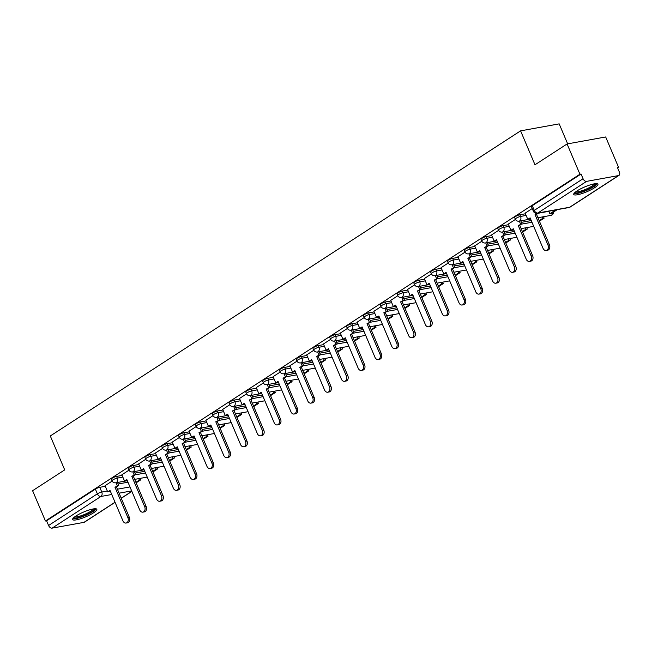 <?xml version="1.0" encoding="UTF-8"?>
<svg xmlns="http://www.w3.org/2000/svg" width="652" height="652" viewBox="0 0 652 652"><rect width="100%" height="100%" fill="white"/><g stroke="black" fill="none" stroke-linecap="round" stroke-linejoin="round"><path stroke-width="0.98" d="M122.128 475.406L116.578 476.416A3.374 0.676 157 0 0 112.168 478.218A3.374 0.676 157 0 0 111.321 479.13L112.03 480.801A3.374 0.676 -23 0 1 112.877 479.888A3.374 0.676 -23 0 1 117.287 478.087L122.837 477.085M138.925 464.509L133.383 465.512A3.374 0.676 157 0 0 128.974 467.313A3.374 0.676 157 0 0 128.118 468.226L128.827 469.896A3.374 0.676 -23 0 1 129.683 468.992A3.374 0.676 -23 0 1 134.092 467.182L139.634 466.18M155.73 453.605L150.18 454.607A3.374 0.676 157 0 0 145.779 456.416A3.374 0.676 157 0 0 144.923 457.321L145.632 459A3.374 0.676 -23 0 1 146.488 458.087A3.374 0.676 -23 0 1 150.889 456.286L156.439 455.275M172.535 442.7L166.985 443.71A3.374 0.676 157 0 0 162.584 445.512A3.374 0.676 157 0 0 161.729 446.424L162.438 448.095A3.374 0.676 -23 0 1 163.293 447.182A3.374 0.676 -23 0 1 167.694 445.381L173.245 444.379M189.341 431.803L183.791 432.806A3.374 0.676 157 0 0 179.381 434.607A3.374 0.676 157 0 0 178.534 435.52L179.243 437.19A3.374 0.676 -23 0 1 180.099 436.286A3.374 0.676 -23 0 1 184.5 434.476L190.05 433.474M206.138 420.899L200.596 421.901A3.374 0.676 157 0 0 196.187 423.71A3.374 0.676 157 0 0 195.331 424.615L196.048 426.294A3.374 0.676 -23 0 1 196.896 425.381A3.374 0.676 -23 0 1 201.305 423.58L206.855 422.569M222.943 409.994L217.393 411.005A3.374 0.676 157 0 0 212.992 412.806A3.374 0.676 157 0 0 212.136 413.718L212.845 415.389A3.374 0.676 -23 0 1 213.701 414.476A3.374 0.676 -23 0 1 218.11 412.675L223.652 411.673M239.749 399.097L234.198 400.1A3.374 0.676 157 0 0 229.797 401.901A3.374 0.676 157 0 0 228.942 402.814L229.651 404.484A3.374 0.676 -23 0 1 230.506 403.58A3.374 0.676 -23 0 1 234.907 401.771L240.458 400.768M256.554 388.193L251.004 389.195A3.374 0.676 157 0 0 246.603 391.004A3.374 0.676 157 0 0 245.747 391.917L246.456 393.588A3.374 0.676 -23 0 1 247.312 392.675A3.374 0.676 -23 0 1 251.713 390.874L257.263 389.863M273.359 377.288L267.809 378.299A3.374 0.676 157 0 0 263.4 380.1A3.374 0.676 157 0 0 262.552 381.012L263.261 382.683A3.374 0.676 -23 0 1 264.117 381.77A3.374 0.676 -23 0 1 268.518 379.969L274.068 378.967M290.156 366.391L284.614 367.394A3.374 0.676 157 0 0 280.205 369.203A3.374 0.676 157 0 0 279.349 370.108L280.067 371.787A3.374 0.676 -23 0 1 280.914 370.874A3.374 0.676 -23 0 1 285.323 369.065L290.873 368.062M306.962 355.487L301.411 356.489A3.374 0.676 157 0 0 297.01 358.298A3.374 0.676 157 0 0 296.155 359.211L296.864 360.882A3.374 0.676 -23 0 1 297.719 359.969A3.374 0.676 -23 0 1 302.129 358.168L307.671 357.157M323.767 344.59L318.217 345.593A3.374 0.676 157 0 0 313.816 347.394A3.374 0.676 157 0 0 312.96 348.307L313.669 349.977A3.374 0.676 -23 0 1 314.525 349.073A3.374 0.676 -23 0 1 318.926 347.263L324.476 346.261M340.572 333.685L335.022 334.688A3.374 0.676 157 0 0 330.621 336.497A3.374 0.676 157 0 0 329.765 337.402L330.474 339.081A3.374 0.676 -23 0 1 331.33 338.168A3.374 0.676 -23 0 1 335.731 336.359L341.281 335.356M357.377 322.781L351.827 323.783A3.374 0.676 157 0 0 347.418 325.592A3.374 0.676 157 0 0 346.571 326.505L347.28 328.176A3.374 0.676 -23 0 1 348.127 327.263A3.374 0.676 -23 0 1 352.536 325.462L358.087 324.46M374.175 311.884L368.633 312.887A3.374 0.676 157 0 0 364.223 314.688A3.374 0.676 157 0 0 363.368 315.601L364.077 317.271A3.374 0.676 -23 0 1 364.933 316.367A3.374 0.676 -23 0 1 369.342 314.557L374.884 313.555M390.98 300.979L385.43 301.982A3.374 0.676 157 0 0 381.029 303.791A3.374 0.676 157 0 0 380.173 304.696L380.882 306.375A3.374 0.676 -23 0 1 381.738 305.462A3.374 0.676 -23 0 1 386.139 303.653L391.689 302.65M407.785 290.075L402.235 291.085A3.374 0.676 157 0 0 397.834 292.887A3.374 0.676 157 0 0 396.978 293.799L397.687 295.47A3.374 0.676 -23 0 1 398.543 294.557A3.374 0.676 -23 0 1 402.944 292.756L408.494 291.754M424.591 279.178L419.04 280.181A3.374 0.676 157 0 0 414.631 281.982A3.374 0.676 157 0 0 413.784 282.895L414.493 284.565A3.374 0.676 -23 0 1 415.348 283.661A3.374 0.676 -23 0 1 419.749 281.851L425.3 280.849M441.388 268.274L435.846 269.276A3.374 0.676 157 0 0 431.437 271.085A3.374 0.676 157 0 0 430.581 271.99L431.298 273.669A3.374 0.676 -23 0 1 432.146 272.756A3.374 0.676 -23 0 1 436.555 270.955L442.105 269.944M458.193 257.369L452.643 258.379A3.374 0.676 157 0 0 448.242 260.181A3.374 0.676 157 0 0 447.386 261.093L448.095 262.764A3.374 0.676 -23 0 1 448.951 261.851A3.374 0.676 -23 0 1 453.36 260.05L458.902 259.048M474.998 246.472L469.448 247.475A3.374 0.676 157 0 0 465.047 249.276A3.374 0.676 157 0 0 464.191 250.189L464.9 251.859A3.374 0.676 -23 0 1 465.756 250.955A3.374 0.676 -23 0 1 470.157 249.145L475.707 248.143M491.804 235.568L486.253 236.57A3.374 0.676 157 0 0 481.852 238.379A3.374 0.676 157 0 0 480.997 239.284L481.706 240.963A3.374 0.676 -23 0 1 482.561 240.05A3.374 0.676 -23 0 1 486.962 238.249L492.513 237.238M508.609 224.663L503.059 225.673A3.374 0.676 157 0 0 498.65 227.475A3.374 0.676 157 0 0 497.802 228.387L498.511 230.058A3.374 0.676 -23 0 1 499.367 229.145A3.374 0.676 -23 0 1 503.768 227.344L509.318 226.342M525.406 213.766L519.864 214.769A3.374 0.676 157 0 0 515.455 216.57A3.374 0.676 157 0 0 514.599 217.483L515.316 219.153A3.374 0.676 -23 0 1 516.164 218.249A3.374 0.676 -23 0 1 520.573 216.44L526.115 215.437M594.6 187.727A13.154 2.624 157 0 0 597.933 184.174A13.154 2.624 157 0 0 589.873 184.997A13.154 2.624 157 0 0 577.044 190.906A13.154 2.624 157 0 0 573.719 194.451A13.154 2.624 157 0 0 581.78 193.628A13.154 2.624 157 0 0 594.6 187.727M93.513 512.822A13.154 2.624 157 0 0 96.838 509.277A13.154 2.624 157 0 0 88.778 510.1A13.154 2.624 157 0 0 75.958 516.001A13.154 2.624 157 0 0 72.625 519.554A13.154 2.624 157 0 0 80.685 518.723A13.154 2.624 157 0 0 93.513 512.822M617.574 167.849L618.52 167.23L617.395 167.434L619.4 172.152A3.374 2.184 57 0 1 618.984 175.388A3.374 2.184 57 0 1 618.438 175.6L586.596 181.362L537.802 213.025L569.644 207.255L618.438 175.6M567.656 143.847L559.18 123.872L520.589 130.856L534.982 164.777L567.085 143.953L579.93 174.223L45.444 520.981L32.6 490.712L64.703 469.888L50.302 435.968L520.589 130.856M567.085 143.953L605.675 136.969L618.52 167.23M115.07 502.317L84.499 522.146A3.374 2.184 -123 0 1 83.961 522.366L52.119 528.128A3.374 2.184 -123 0 1 48.574 525.488L46.569 520.777L95.371 489.122A3.374 0.676 -23 0 1 99.772 487.313L105.322 486.31M118.134 483.988L127.963 482.211M46.569 520.777L45.444 520.981M581.054 174.019L532.26 205.673A3.374 0.676 157 0 0 531.404 206.586L533.409 211.297A3.374 0.676 -23 0 1 534.265 210.384L583.059 178.73L581.054 174.019L579.93 174.223M583.059 178.73A3.374 2.184 57 0 0 586.596 181.362M532.236 208.534L525.153 213.155M515.439 219.422L508.283 224.068L510.981 230.27L513.303 228.77L526.213 259.186A3.879 2.853 -100.3 0 0 529.383 261.395A3.879 2.853 -100.3 0 0 531.168 255.975L518.258 225.551L522.032 223.783L520.785 220.841M498.641 230.327L491.543 234.956M481.836 241.232L474.672 245.877L477.378 252.071L479.693 250.572L492.602 280.988A3.879 2.853 -100.3 0 0 495.773 283.196A3.879 2.853 -100.3 0 0 497.557 277.776L484.648 247.361L488.429 245.592L487.174 242.642M465.031 252.128L457.94 256.766M448.226 263.033L441.07 267.679L443.767 273.881L446.082 272.373L459 302.797A3.879 2.853 -100.3 0 0 462.17 305.006A3.879 2.853 -100.3 0 0 463.955 299.578L451.037 269.162L454.819 267.393L453.572 264.443M431.42 273.938L424.33 278.567M414.623 284.834L407.524 289.472M397.818 295.739L390.719 300.368M381.012 306.644L373.922 311.273M364.207 317.54L357.117 322.178M347.402 328.445L340.311 333.074M330.605 339.35L323.441 343.987L326.147 350.189L328.461 348.69L341.371 379.105A3.879 2.853 -100.3 0 0 344.541 381.314A3.879 2.853 -100.3 0 0 346.326 375.894L333.416 345.47L337.198 343.71L335.943 340.76M313.799 350.246L306.701 354.884M296.994 361.151L289.838 365.796L292.536 371.99L294.851 370.491L307.768 400.915A3.879 2.853 -100.3 0 0 310.931 403.123A3.879 2.853 -100.3 0 0 312.724 397.696L299.806 367.28L303.587 365.511L302.332 362.561M280.189 372.047L273.098 376.685M263.392 382.952L256.228 387.598L258.934 393.8L261.248 392.292L274.158 422.716A3.879 2.853 -100.3 0 0 277.328 424.925A3.879 2.853 -100.3 0 0 279.113 419.497L266.203 389.081L269.977 387.312L268.73 384.362M246.586 393.857L239.488 398.486M229.781 404.753L222.691 409.391M212.976 415.658L205.885 420.287M196.17 426.563L189.015 431.208L191.721 437.402L194.035 435.903L206.945 466.319A3.879 2.853 -100.3 0 0 210.115 468.527A3.879 2.853 -100.3 0 0 211.9 463.107L198.99 432.692L202.764 430.923L201.517 427.973M179.373 437.459L172.275 442.097M162.568 448.364L155.412 453.01L158.11 459.212L160.425 457.704L173.334 488.128A3.879 2.853 -100.3 0 0 176.505 490.337A3.879 2.853 -100.3 0 0 178.289 484.909L165.38 454.493L169.161 452.724L167.906 449.774M145.763 459.269L138.672 463.898M128.957 470.165L121.867 474.803M134.94 473.091L144.768 471.306M151.745 462.186L161.574 460.41M168.55 451.282L178.379 449.505M185.355 440.385L195.176 438.6M202.153 429.481L211.982 427.704M218.958 418.576L228.787 416.799M235.763 407.679L245.592 405.894M252.568 396.775L262.397 394.998M269.366 385.87L279.195 384.093M286.171 374.973L296 373.197M302.976 364.069L312.805 362.292M319.782 353.172L329.61 351.387M336.587 342.267L346.408 340.491M353.384 331.363L363.213 329.586M370.189 320.466L380.018 318.681M386.995 309.561L396.823 307.785M403.8 298.657L413.629 296.88M420.605 287.76L430.426 285.975M437.402 276.855L447.231 275.079M454.208 265.951L464.037 264.174M471.013 255.054L480.842 253.269M487.818 244.15L497.647 242.373M504.615 233.245L514.444 231.468M521.421 222.348L531.25 220.563M112.152 481.07L105.062 485.699M547.973 245.07L549.432 244.81A3.879 2.853 79.7 0 1 547.647 250.229L546.18 250.49A3.879 2.853 -100.3 0 0 547.973 245.07L535.056 214.655L537.158 213.294M525.137 213.131L527.786 219.365L530.1 217.866L543.018 248.282A3.879 2.853 -100.3 0 0 546.18 250.49M527.786 219.365L530.329 218.404M548.788 211.183L549.872 213.734L551.331 213.465L557.199 209.659M549.872 213.734L555.74 209.928M549.432 244.81L536.523 214.386L538.617 213.025M536.523 214.386L535.056 214.655M595.789 183.66A11.386 2.266 -23 0 1 587.216 189.74A11.386 2.266 -23 0 1 575.211 192.87A11.386 2.266 -23 0 1 574.836 192.552M575.757 191.794A10.538 2.103 157 0 0 585.806 189.267A10.538 2.103 157 0 0 594.6 183.799M573.874 193.628A13.064 2.608 157 0 0 586.327 190.498A13.064 2.608 157 0 0 597.224 183.717M94.695 508.756A11.386 2.266 -23 0 1 86.121 514.844A11.386 2.266 -23 0 1 74.124 517.965A11.386 2.266 -23 0 1 73.741 517.647M74.67 516.897A10.538 2.103 157 0 0 84.711 514.371A10.538 2.103 157 0 0 93.513 508.894M72.788 518.731A13.064 2.608 157 0 0 85.233 515.593A13.064 2.608 157 0 0 96.137 508.821M531.168 255.975L532.627 255.706A3.879 2.853 79.7 0 1 530.842 261.134L529.383 261.395M510.981 230.27L513.531 229.308M519.318 221.101L520.573 224.052M539.416 221.199L544.118 218.151L543.515 216.725M539.188 220.669L542.651 218.412L544.118 218.151M542.048 216.986L542.651 218.412M532.627 255.706L519.717 225.29L522.032 223.783M519.717 225.29L518.258 225.551M514.363 266.872L515.83 266.611A3.879 2.853 79.7 0 1 514.037 272.031L512.578 272.3A3.879 2.853 -100.3 0 0 514.363 266.872L501.453 236.456L505.227 234.687L503.98 231.737M491.535 234.94L494.183 241.175L496.498 239.667L509.408 270.091A3.879 2.853 -100.3 0 0 512.578 272.3M494.183 241.175L496.726 240.205M502.513 232.006L503.768 234.956M522.611 232.104L527.313 229.056L526.71 227.63M522.382 231.566L525.854 229.317L527.313 229.056M525.243 227.89L525.854 229.317M515.83 266.611L502.912 236.187L505.227 234.687M502.912 236.187L501.453 236.456M497.557 277.776L499.024 277.507A3.879 2.853 79.7 0 1 497.24 282.935L495.773 283.196M477.378 252.071L479.921 251.11M485.716 242.911L486.962 245.853M505.805 243.009L510.508 239.952L509.905 238.526M505.577 242.471L509.049 240.221L510.508 239.952M508.438 238.795L509.049 240.221M499.024 277.507L486.107 247.092L488.429 245.592M486.107 247.092L484.648 247.361M480.76 288.681L482.219 288.412A3.879 2.853 79.7 0 1 480.434 293.84L478.967 294.101A3.879 2.853 -100.3 0 0 480.76 288.681L467.843 258.257L471.624 256.489L470.369 253.547M457.924 256.741L460.573 262.976L462.887 261.476L475.805 291.892A3.879 2.853 -100.3 0 0 478.967 294.101M460.573 262.976L463.116 262.006M468.91 253.807L470.157 256.758M489 253.905L493.703 250.857L493.099 249.431M488.772 253.367L492.244 251.118L493.703 250.857M491.641 249.692L492.244 251.118M482.219 288.412L469.31 257.996L471.624 256.489M469.31 257.996L467.843 258.257M463.955 299.578L465.414 299.317A3.879 2.853 79.7 0 1 463.629 304.737L462.17 305.006M443.767 273.881L446.31 272.911M452.105 264.712L453.36 267.662M472.203 264.81L476.905 261.762L476.294 260.335M471.975 264.272L475.438 262.022L476.905 261.762M474.835 260.596L475.438 262.022M465.414 299.317L452.504 268.893L454.819 267.393M452.504 268.893L451.037 269.162M447.15 310.482L448.609 310.213A3.879 2.853 79.7 0 1 446.824 315.641L445.365 315.902A3.879 2.853 -100.3 0 0 447.15 310.482L434.24 280.067L438.014 278.298L436.767 275.348M424.322 278.543L426.97 284.777L429.285 283.278L442.195 313.693A3.879 2.853 -100.3 0 0 445.365 315.902M426.97 284.777L429.513 283.816M435.3 275.609L436.555 278.559M455.398 275.714L460.1 272.658L459.497 271.232M455.169 275.177L458.633 272.927L460.1 272.658M458.03 271.501L458.633 272.927M448.609 310.213L435.699 279.798L438.014 278.298M435.699 279.798L434.24 280.067M430.344 321.387L431.811 321.118A3.879 2.853 79.7 0 1 430.018 326.546L428.56 326.807A3.879 2.853 -100.3 0 0 430.344 321.387L417.435 290.963L421.208 289.195L419.961 286.252M407.516 289.447L410.165 295.682L412.48 294.182L425.389 324.598A3.879 2.853 -100.3 0 0 428.56 326.807M410.165 295.682L412.708 294.712M418.494 286.513L419.749 289.464M438.592 286.611L443.295 283.563L442.692 282.137M438.364 286.073L441.836 283.824L443.295 283.563M441.225 282.397L441.836 283.824M431.811 321.118L418.894 290.702L421.208 289.195M418.894 290.702L417.435 290.963M413.539 332.284L415.006 332.023A3.879 2.853 79.7 0 1 413.221 337.443L411.754 337.712A3.879 2.853 -100.3 0 0 413.539 332.284L400.63 301.868L404.411 300.099L403.156 297.149M390.711 300.344L393.36 306.587L395.674 305.079L408.584 335.503A3.879 2.853 -100.3 0 0 411.754 337.712M393.36 306.587L395.903 305.617M401.697 297.418L402.944 300.36M421.787 297.516L426.489 294.468L425.886 293.033M421.559 296.978L425.031 294.728L426.489 294.468M424.428 293.302L425.031 294.728M415.006 332.023L402.097 301.599L404.411 300.099M402.097 301.599L400.63 301.868M396.742 343.188L398.201 342.919A3.879 2.853 79.7 0 1 396.416 348.347L394.949 348.608A3.879 2.853 -100.3 0 0 396.742 343.188L383.824 312.764L387.606 311.004L386.351 308.054M373.906 311.248L376.554 317.483L378.869 315.984L391.787 346.399A3.879 2.853 -100.3 0 0 394.949 348.608M376.554 317.483L379.097 316.522M384.892 308.315L386.139 311.265M404.99 308.42L409.692 305.364L409.081 303.938M404.762 307.883L408.225 305.633L409.692 305.364M407.622 304.207L408.225 305.633M398.201 342.919L385.291 312.504L387.606 311.004M385.291 312.504L383.824 312.764M379.937 354.085L381.396 353.824A3.879 2.853 79.7 0 1 379.611 359.244L378.152 359.513A3.879 2.853 -100.3 0 0 379.937 354.085L367.027 323.669L370.801 321.901L369.554 318.958M357.109 322.153L359.749 328.388L362.072 326.888L374.981 357.304A3.879 2.853 -100.3 0 0 378.152 359.513M359.749 328.388L362.292 327.418M368.087 319.219L369.342 322.169M388.184 319.317L392.887 316.269L392.276 314.843M387.956 318.779L391.42 316.53L392.887 316.269M390.817 315.103L391.42 316.53M381.396 353.824L368.486 323.408L370.801 321.901M368.486 323.408L367.027 323.669M363.131 364.99L364.598 364.729A3.879 2.853 79.7 0 1 362.805 370.149L361.347 370.417A3.879 2.853 -100.3 0 0 363.131 364.99L350.222 334.574L353.995 332.805L352.748 329.855M340.303 333.05L342.952 339.293L345.267 337.785L358.176 368.209A3.879 2.853 -100.3 0 0 361.347 370.417M342.952 339.293L345.495 338.323M351.281 330.124L352.536 333.066M371.379 330.222L376.082 327.165L375.479 325.739M371.151 329.684L374.615 327.434L376.082 327.165M374.012 326.008L374.615 327.434M364.598 364.729L351.681 334.305L353.995 332.805M351.681 334.305L350.222 334.574M346.326 375.894L347.793 375.625A3.879 2.853 79.7 0 1 346 381.053L344.541 381.314M326.147 350.189L328.69 349.227M334.484 341.02L335.731 343.971M354.574 341.118L359.276 338.07L358.673 336.644M354.346 340.588L357.818 338.339L359.276 338.07M357.206 336.913L357.818 338.339M347.793 375.625L334.875 345.21L337.198 343.71M334.875 345.21L333.416 345.47M329.521 386.791L330.988 386.53A3.879 2.853 79.7 0 1 329.203 391.95L327.736 392.219A3.879 2.853 -100.3 0 0 329.521 386.791L316.611 356.375L320.393 354.606L319.138 351.664M306.693 354.859L309.341 361.094L311.656 359.586L324.566 390.01A3.879 2.853 -100.3 0 0 327.736 392.219M309.341 361.094L311.884 360.124M317.679 351.925L318.926 354.875M337.769 352.023L342.471 348.975L341.868 347.549M337.54 351.485L341.012 349.236L342.471 348.975M340.409 347.809L341.012 349.236M330.988 386.53L318.078 356.114L320.393 354.606M318.078 356.114L316.611 356.375M312.724 397.696L314.183 397.435A3.879 2.853 79.7 0 1 312.398 402.854L310.931 403.123M292.536 371.99L295.079 371.029M300.874 362.83L302.129 365.772M320.971 362.928L325.674 359.871L325.063 358.445M320.743 362.39L324.207 360.14L325.674 359.871M323.604 358.714L324.207 360.14M314.183 397.435L301.273 367.011L303.587 365.511M301.273 367.011L299.806 367.28M295.918 408.6L297.377 408.331A3.879 2.853 79.7 0 1 295.592 413.759L294.133 414.02A3.879 2.853 -100.3 0 0 295.918 408.6L283.009 378.176L286.782 376.408L285.535 373.466M273.09 376.66L275.731 382.895L278.054 381.396L290.963 411.811A3.879 2.853 -100.3 0 0 294.133 414.02M275.731 382.895L278.282 381.933M284.068 373.726L285.323 376.677M304.166 373.824L308.869 370.776L308.266 369.35M303.938 373.294L307.402 371.045L308.869 370.776M306.799 369.611L307.402 371.045M297.377 408.331L284.468 377.915L286.782 376.408M284.468 377.915L283.009 378.176M279.113 419.497L280.58 419.236A3.879 2.853 79.7 0 1 278.787 424.656L277.328 424.925M258.934 393.8L261.476 392.83M267.263 384.631L268.518 387.581M287.361 384.729L292.063 381.681L291.46 380.255M287.133 384.191L290.605 381.942L292.063 381.681M289.993 380.515L290.605 381.942M280.58 419.236L267.662 388.812L269.977 387.312M267.662 388.812L266.203 389.081M262.308 430.401L263.775 430.141A3.879 2.853 79.7 0 1 261.99 435.56L260.523 435.821A3.879 2.853 -100.3 0 0 262.308 430.401L249.398 399.986L253.18 398.217L251.925 395.267M239.48 398.462L242.128 404.696L244.443 403.197L257.353 433.613A3.879 2.853 -100.3 0 0 260.523 435.821M242.128 404.696L244.671 403.735M250.466 395.536L251.713 398.478M270.556 395.634L275.258 392.577L274.655 391.151M270.327 395.096L273.799 392.846L275.258 392.577M273.188 391.42L273.799 392.846M263.775 430.141L250.857 399.717L253.18 398.217M250.857 399.717L249.398 399.986M245.511 441.306L246.969 441.037A3.879 2.853 79.7 0 1 245.185 446.465L243.718 446.726A3.879 2.853 -100.3 0 0 245.511 441.306L232.593 410.882L236.374 409.114L235.119 406.172M222.674 409.366L225.323 415.601L227.638 414.101L240.555 444.517A3.879 2.853 -100.3 0 0 243.718 446.726M225.323 415.601L227.866 414.639M233.66 406.432L234.907 409.383M253.75 406.53L258.453 403.482L257.85 402.056M253.53 406L256.994 403.743L258.453 403.482M256.391 402.317L256.994 403.743M246.969 441.037L234.06 410.621L236.374 409.114M234.06 410.621L232.593 410.882M228.705 452.203L230.164 451.942A3.879 2.853 79.7 0 1 228.379 457.362L226.92 457.631A3.879 2.853 -100.3 0 0 228.705 452.203L215.788 421.787L219.569 420.018L218.322 417.068M205.877 420.271L208.518 426.506L210.832 424.998L223.75 455.422A3.879 2.853 -100.3 0 0 226.92 457.631M208.518 426.506L211.061 425.536M216.855 417.337L218.11 420.287M236.953 417.435L241.656 414.387L241.044 412.96M236.725 416.897L240.189 414.648L241.656 414.387M239.586 413.221L240.189 414.648M230.164 451.942L217.255 421.518L219.569 420.018M217.255 421.518L215.788 421.787M211.9 463.107L213.359 462.838A3.879 2.853 79.7 0 1 211.574 468.266L210.115 468.527M191.721 437.402L194.263 436.441M200.05 428.242L201.305 431.184M220.148 428.34L224.85 425.283L224.247 423.857M219.92 427.802L223.383 425.552L224.85 425.283M222.78 424.126L223.383 425.552M213.359 462.838L200.449 432.423L202.764 430.923M200.449 432.423L198.99 432.692M195.095 474.012L196.562 473.743A3.879 2.853 79.7 0 1 194.769 479.171L193.31 479.432A3.879 2.853 -100.3 0 0 195.095 474.012L182.185 443.588L185.967 441.82L184.712 438.877M172.267 442.072L174.915 448.307L177.23 446.807L190.139 477.223A3.879 2.853 -100.3 0 0 193.31 479.432M174.915 448.307L177.458 447.337M183.253 439.138L184.5 442.089M203.342 439.236L208.045 436.188L207.442 434.762M203.114 438.698L206.586 436.449L208.045 436.188M205.975 435.023L206.586 436.449M196.562 473.743L183.644 443.327L185.967 441.82M183.644 443.327L182.185 443.588M178.289 484.909L179.756 484.648A3.879 2.853 79.7 0 1 177.972 490.068L176.505 490.337M158.11 459.212L160.653 458.242M166.447 450.043L167.694 452.993M186.537 450.141L191.24 447.093L190.637 445.666M186.309 449.603L189.781 447.353L191.24 447.093M189.178 445.927L189.781 447.353M179.756 484.648L166.847 454.224L169.161 452.724M166.847 454.224L165.38 454.493M161.492 495.813L162.951 495.544A3.879 2.853 79.7 0 1 161.166 500.972L159.699 501.233A3.879 2.853 -100.3 0 0 161.492 495.813L148.575 465.398L152.356 463.629L151.101 460.679M138.656 463.874L141.305 470.108L143.619 468.609L156.537 499.024A3.879 2.853 -100.3 0 0 159.699 501.233M141.305 470.108L143.847 469.147M149.642 460.94L150.889 463.89M169.74 461.046L174.443 457.989L173.831 456.563M169.512 460.508L172.976 458.258L174.443 457.989M172.373 456.832L172.976 458.258M162.951 495.544L150.041 465.129L152.356 463.629M150.041 465.129L148.575 465.398M144.687 506.718L146.146 506.449A3.879 2.853 79.7 0 1 144.361 511.877L142.902 512.138A3.879 2.853 -100.3 0 0 144.687 506.718L131.777 476.294L135.551 474.526L134.304 471.583M121.859 474.778L124.499 481.013L126.822 479.513L139.732 509.929A3.879 2.853 -100.3 0 0 142.902 512.138M124.499 481.013L127.042 480.043M132.837 471.844L134.092 474.795M152.935 471.942L157.637 468.894L157.026 467.468M152.707 471.404L156.17 469.155L157.637 468.894M155.567 467.728L156.17 469.155M146.146 506.449L133.236 476.033L135.551 474.526M133.236 476.033L131.777 476.294M127.882 517.615L129.349 517.354A3.879 2.853 79.7 0 1 127.556 522.774L126.097 523.043A3.879 2.853 -100.3 0 0 127.882 517.615L114.972 487.199L118.745 485.43L117.499 482.48M105.053 485.675L107.702 491.918L110.017 490.41L122.926 520.834A3.879 2.853 -100.3 0 0 126.097 523.043M107.702 491.918L110.245 490.948M116.032 482.749L117.287 485.691M136.129 482.847L140.832 479.799L140.229 478.364M135.901 482.309L139.373 480.059L140.832 479.799M138.762 478.633L139.373 480.059M129.349 517.354L116.431 486.93L118.745 485.43M116.431 486.93L114.972 487.199M116.578 476.416L117.287 478.087A3.374 2.478 79.7 0 1 116.423 482.529A3.374 2.478 -100.3 0 1 115.73 482.798L127.327 480.703M133.383 465.512L134.092 467.182A3.374 2.478 79.7 0 1 133.228 471.624A3.374 2.478 -100.3 0 1 132.535 471.901L144.125 469.799M150.18 454.607L150.889 456.286A3.374 2.478 79.7 0 1 150.033 460.719A3.374 2.478 -100.3 0 1 149.341 460.997L160.93 458.902M166.985 443.71L167.694 445.381A3.374 2.478 79.7 0 1 166.83 449.823A3.374 2.478 -100.3 0 1 166.146 450.1L177.735 447.997M183.791 432.806L184.5 434.476A3.374 2.478 79.7 0 1 183.636 438.918A3.374 2.478 -100.3 0 1 182.943 439.195L194.54 437.093M200.596 421.901L201.305 423.58A3.374 2.478 79.7 0 1 200.441 428.014A3.374 2.478 -100.3 0 1 199.748 428.291L211.346 426.196M217.393 411.005L218.11 412.675A3.374 2.478 79.7 0 1 217.246 417.117A3.374 2.478 -100.3 0 1 216.554 417.394L228.143 415.291M234.198 400.1L234.907 401.771A3.374 2.478 79.7 0 1 234.052 406.212A3.374 2.478 -100.3 0 1 233.359 406.489L244.948 404.387M251.004 389.195L251.713 390.874A3.374 2.478 79.7 0 1 250.849 395.308A3.374 2.478 -100.3 0 1 250.164 395.585L261.754 393.49M267.809 378.299L268.518 379.969A3.374 2.478 79.7 0 1 267.654 384.411A3.374 2.478 -100.3 0 1 266.961 384.688L278.559 382.585M284.614 367.394L285.323 369.065A3.374 2.478 79.7 0 1 284.459 373.506A3.374 2.478 -100.3 0 1 283.767 373.783L295.364 371.689M301.411 356.489L302.129 358.168A3.374 2.478 79.7 0 1 301.265 362.602A3.374 2.478 -100.3 0 1 300.572 362.879L312.161 360.784M318.217 345.593L318.926 347.263A3.374 2.478 79.7 0 1 318.062 351.705A3.374 2.478 -100.3 0 1 317.377 351.982L328.967 349.88M335.022 334.688L335.731 336.359A3.374 2.478 79.7 0 1 334.867 340.8A3.374 2.478 -100.3 0 1 334.174 341.077L345.772 338.983M351.827 323.783L352.536 325.462A3.374 2.478 79.7 0 1 351.672 329.896A3.374 2.478 -100.3 0 1 350.98 330.173L362.577 328.078M368.633 312.887L369.342 314.557A3.374 2.478 79.7 0 1 368.478 318.999A3.374 2.478 -100.3 0 1 367.785 319.276L379.374 317.174M385.43 301.982L386.139 303.653A3.374 2.478 79.7 0 1 385.283 308.094A3.374 2.478 -100.3 0 1 384.59 308.372L396.18 306.277M402.235 291.085L402.944 292.756A3.374 2.478 79.7 0 1 402.08 297.198A3.374 2.478 -100.3 0 1 401.396 297.467L412.985 295.372M419.04 280.181L419.749 281.851A3.374 2.478 79.7 0 1 418.886 286.293A3.374 2.478 -100.3 0 1 418.193 286.57L429.79 284.468M435.846 269.276L436.555 270.955A3.374 2.478 79.7 0 1 435.691 275.388A3.374 2.478 -100.3 0 1 434.998 275.666L446.596 273.571M452.643 258.379L453.36 260.05A3.374 2.478 79.7 0 1 452.496 264.492A3.374 2.478 -100.3 0 1 451.803 264.769L463.393 262.666M469.448 247.475L470.157 249.145A3.374 2.478 79.7 0 1 469.301 253.587A3.374 2.478 -100.3 0 1 468.609 253.864L480.198 251.762M486.253 236.57L486.962 238.249A3.374 2.478 79.7 0 1 486.099 242.683A3.374 2.478 -100.3 0 1 485.414 242.96L497.003 240.865M503.059 225.673L503.768 227.344A3.374 2.478 79.7 0 1 502.904 231.786A3.374 2.478 -100.3 0 1 502.211 232.063L513.809 229.96M519.864 214.769L520.573 216.44A3.374 2.478 79.7 0 1 519.709 220.881A3.374 2.478 -100.3 0 1 519.016 221.158L530.614 219.056M99.772 487.313L101.777 492.032L107.319 491.021M117.393 489.204L129.968 486.93M131.655 490.907L119.088 493.181M111.753 494.509L100.913 496.465L52.119 528.128M83.961 522.366L115.021 502.211M121.215 498.193L131.826 491.306M135.013 474.876L145.477 472.985M151.818 463.971L162.283 462.081M168.624 453.075L179.088 451.176M185.429 442.17L195.893 440.279M202.226 431.265L212.691 429.375M219.031 420.369L229.496 418.47M235.837 409.464L246.301 407.573M252.642 398.568L263.106 396.669M269.447 387.663L279.904 385.764M286.244 376.758L296.709 374.867M303.05 365.862L313.514 363.963M319.855 354.957L330.32 353.066M336.66 344.052L347.125 342.161M353.457 333.156L363.922 331.257M370.263 322.251L380.727 320.36M387.068 311.346L397.533 309.455M403.873 300.45L414.338 298.551M420.679 289.545L431.135 287.654M437.476 278.64L447.94 276.75M454.281 267.744L464.746 265.845M471.086 256.839L481.551 254.948M487.892 245.934L498.356 244.044M504.697 235.038L515.153 233.139M521.494 224.133L531.959 222.242M538.299 213.237L548.845 211.321M553.629 211.982A3.374 3.374 0 0 1 550.858 215.396A3.374 2.478 -100.3 0 0 551.551 215.119A3.374 2.478 -100.3 0 0 552.774 212.536M532.26 205.673L534.265 210.384A3.374 2.184 -123 0 0 537.802 213.025A3.374 2.478 79.7 0 1 537.109 213.302L568.952 207.532A3.374 3.374 0 0 0 570.19 207.043L618.984 175.388M95.371 489.122L97.368 493.833A3.374 0.676 -23 0 1 101.777 492.032A3.374 2.478 -100.3 0 1 100.913 496.465A3.374 2.184 -123 0 1 97.368 493.833L48.574 525.488M570.19 207.043A3.374 2.184 57 0 1 569.644 207.255A3.374 2.478 79.7 0 1 568.952 207.532M550.858 215.396L537.941 217.735M515.316 219.153A3.374 3.374 0 0 0 519.016 221.158M533.711 226.358L521.135 228.632M498.511 230.058A3.374 3.374 0 0 0 502.211 232.063M516.906 237.263L504.338 239.537M481.706 240.963A3.374 3.374 0 0 0 485.414 242.96M500.1 248.159L487.533 250.441M464.9 251.859A3.374 3.374 0 0 0 468.609 253.864M483.295 259.064L470.728 261.338M448.095 262.764A3.374 3.374 0 0 0 451.803 264.769M466.498 269.969L453.922 272.243M431.298 273.669A3.374 3.374 0 0 0 434.998 275.666M449.693 280.865L437.117 283.147M414.493 284.565A3.374 3.374 0 0 0 418.193 286.57M432.887 291.77L420.32 294.044M397.687 295.47A3.374 3.374 0 0 0 401.396 297.467M416.082 302.675L403.515 304.949M380.882 306.375A3.374 3.374 0 0 0 384.59 308.372M399.277 313.571L386.709 315.845M364.077 317.271A3.374 3.374 0 0 0 367.785 319.276M382.479 324.476L369.904 326.75M347.28 328.176A3.374 3.374 0 0 0 350.98 330.173M365.674 335.381L353.099 337.654M330.474 339.081A3.374 3.374 0 0 0 334.174 341.077M348.869 346.277L336.302 348.551M313.669 349.977A3.374 3.374 0 0 0 317.377 351.982M332.064 357.182L319.496 359.456M296.864 360.882A3.374 3.374 0 0 0 300.572 362.879M315.266 368.087L302.691 370.36M280.067 371.787A3.374 3.374 0 0 0 283.767 373.783M298.461 378.983L285.886 381.257M263.261 382.683A3.374 3.374 0 0 0 266.961 384.688M281.656 389.888L269.089 392.162M246.456 393.588A3.374 3.374 0 0 0 250.164 395.585M264.851 400.784L252.283 403.066M229.651 404.484A3.374 3.374 0 0 0 233.359 406.489M248.045 411.689L235.478 413.963M212.845 415.389A3.374 3.374 0 0 0 216.554 417.394M231.248 422.594L218.673 424.868M196.048 426.294A3.374 3.374 0 0 0 199.748 428.291M214.443 433.49L201.867 435.772M179.243 437.19A3.374 3.374 0 0 0 182.943 439.195M197.637 444.395L185.07 446.669M162.438 448.095A3.374 3.374 0 0 0 166.146 450.1M180.832 455.3L168.265 457.574M145.632 459A3.374 3.374 0 0 0 149.341 460.997M164.027 466.196L151.46 468.478M128.827 469.896A3.374 3.374 0 0 0 132.535 471.901M147.23 477.101L134.654 479.375M112.03 480.801A3.374 3.374 0 0 0 115.73 482.798M121.256 498.299L131.875 491.421M533.409 211.297A3.374 3.374 0 0 0 537.109 213.302"/></g></svg>
